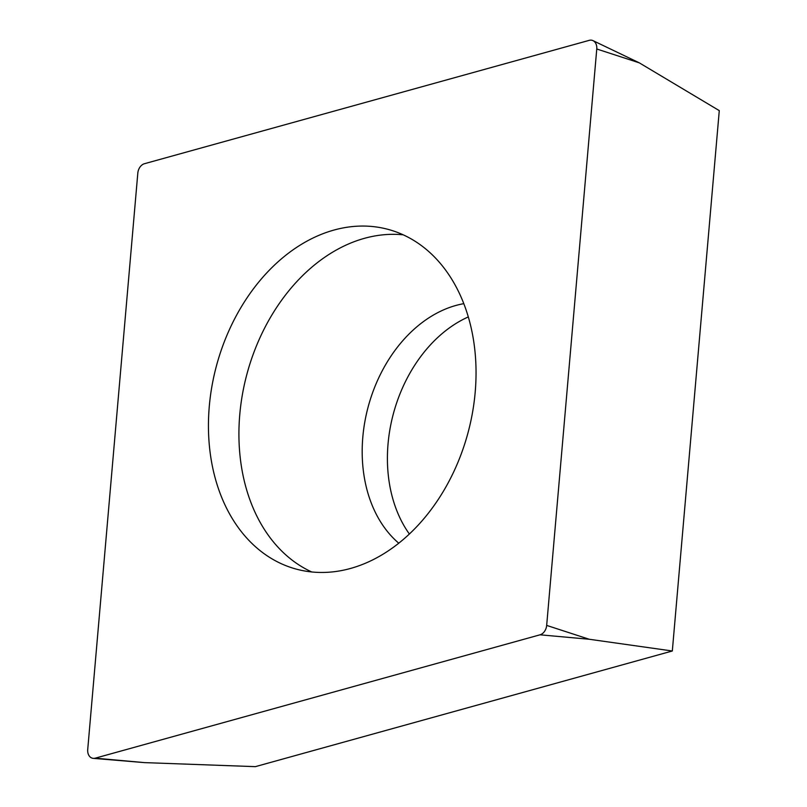<?xml version="1.0" encoding="UTF-8"?>
<svg xmlns="http://www.w3.org/2000/svg" width="807" height="807" viewBox="0 0 807 807"><rect width="100%" height="100%" fill="white"/><g stroke="black" fill="none" stroke-linecap="round" stroke-linejoin="round"><path stroke-width="1.21" d="M540.024 634.806L95.256 758.166A9.381 6.94 105.2 0 1 93.279 758.358A9.381 6.94 105.2 0 1 87.721 749.521L137.815 173.112A9.381 6.94 105.2 0 1 144.463 163.71L589.231 40.35A9.381 6.94 105.2 0 1 593.014 40.643A9.381 6.94 105.2 0 1 596.766 48.995L546.672 625.405A9.381 6.94 105.2 0 1 540.024 634.806L95.256 758.166A9.381 6.94 105.2 0 1 87.721 749.521L137.815 173.112A9.381 6.94 105.2 0 1 144.463 163.71L589.231 40.35A9.381 6.94 105.2 0 1 596.766 48.995L546.672 625.405A9.381 6.94 105.2 0 1 540.024 634.806L589.231 639.255L672.322 650.997L719.279 110.63L639.315 62.855L596.766 48.995M439.22 262.124A175.966 130.149 -74.8 0 0 388.338 229.44A175.966 130.149 -74.8 0 0 230.419 327.42A175.966 130.149 -74.8 0 0 245.267 536.393A175.966 130.149 -74.8 0 0 296.139 569.076A175.966 130.149 -74.8 0 0 454.069 471.096A175.966 130.149 -74.8 0 0 439.22 262.124M672.322 650.997L255.355 766.65L144.453 762.615L93.279 758.358M409.371 534.022A131.39 97.183 105.2 0 1 468.302 316.929M311.724 571.961A175.966 130.149 105.2 0 1 275.742 544.664A175.966 130.149 105.2 0 1 256.636 345.406A175.966 130.149 105.2 0 1 403.238 234.827M95.256 758.166L144.453 762.615M546.672 625.405L589.231 639.255M463.803 303.664A131.39 97.183 -74.8 0 0 370.625 398.497A131.39 97.183 -74.8 0 0 389.67 534.184A131.39 97.183 -74.8 0 0 398.779 543.202M639.315 62.855L593.014 40.643"/></g></svg>
